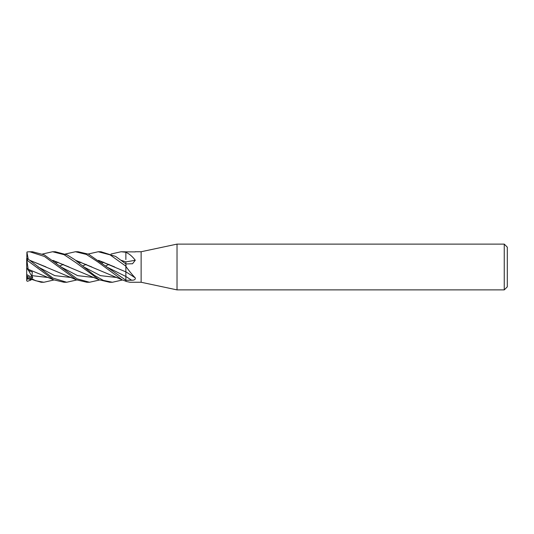 <?xml version="1.0" encoding="UTF-8"?>
<svg xmlns="http://www.w3.org/2000/svg" width="534" height="534" viewBox="0 0 534 534"><rect width="100%" height="100%" fill="white"/><g stroke="black" fill="none" stroke-linecap="round" stroke-linejoin="round"><path stroke-width="0.8" d="M504.25 289.889L504.25 244.111L507.3 247.169L507.3 286.831L504.25 289.889L177.021 289.889L141.13 282.259L129.949 282.259L126.031 281.398L125.87 280.277L131.631 280.216C134.388 280.25 135.603 279.476 135.276 277.907C132.365 274.903 129.288 271.152 126.031 266.646L125.87 263.956L132.545 263.743L135.276 260.232C132.365 256.427 129.288 253.81 126.031 252.382L125.87 251.841L121.105 251.741L125.87 252.262M141.13 282.259L141.13 251.741L177.021 244.111L504.25 244.111M135.142 251.741L141.13 251.741M135.276 251.908L125.87 251.841M177.021 289.889L177.021 244.111M65.368 254.024L75.427 251.741L86.381 254.438L97.455 261.66L122.066 279.789L125.87 281.238L125.87 276.505A257.495 153.966 -161.3 0 1 131.631 280.216M125.87 271.292L125.87 266.353M125.87 259.551L125.87 252.302M106.593 266.913L125.87 276.485L125.87 271.846A258.202 154.386 -161.3 0 1 135.276 277.907M121.372 260.365L125.87 261.874A258.202 138.773 -162.3 0 0 135.276 260.232M75.427 251.741L78.111 251.741L88.504 254.164L125.87 280.263M52.579 251.741L55.309 251.741L67.15 254.885L74.813 259.704L83.771 266.913L100.472 275.644L117.173 277.56L100.472 275.644L83.771 266.913L94.531 275.437L103.362 280.397L112.427 282.259L109.664 282.259L99.184 279.796L75.654 262.468L64.04 254.671L52.579 251.741L42.52 254.017M98.349 251.741L100.986 251.741L98.236 251.741L110.064 254.851L125.87 266.192L125.87 263.923L115.658 256.44L100.986 251.741M53.947 279.976L43.895 282.259L41.138 282.259L27.461 278.154L27.461 276.478L26.7 275.504L26.7 274.516L32.681 277.994L31.953 275.651L32.314 272.013L28.322 270.324L28.175 269.236M43.895 282.259L35.705 280.75L27.461 276.478M28.215 259.09L26.92 252.095L27.461 251.854L32.454 251.741L44.342 254.885L60.889 266.913L77.63 275.651L94.371 277.56L77.63 275.651L60.889 266.913L77.176 278.861L89.538 282.259L99.604 279.983M29.69 251.741L44.449 256.467L76.362 279.796L86.828 282.259L89.332 282.259L86.969 282.259M76.763 279.976L66.703 282.259L64.013 282.259L53.527 279.789L27.461 260.545L27.461 258.556L26.7 258.469L26.7 259.444M66.703 282.259L52.899 278.047L27.461 258.556M121.438 260.412L125.87 261.9L125.87 263.923M125.87 276.485L125.87 280.797M75.688 260.365L122.066 279.789M53.947 261.213L54.395 260.872M75.748 260.412L91.935 267.013M122.486 279.983L112.427 282.259M28.162 269.216L26.92 260.545L27.461 260.545M28.189 269.256L53.534 279.789M99.604 261.213L100.045 260.872M111.045 254.017L121.105 251.741M79.085 261.513L78.111 262.287M82.663 265.992L86.188 264.377M31.953 275.651L48.614 277.56L31.953 275.651M79.105 263.082L80.821 262.147L79.105 263.082M69.18 267.073L52.899 260.412M52.846 260.365L99.184 279.796M38.021 266.913L54.762 275.624L71.496 277.56M101.987 263.082L103.709 262.147M30.017 260.418L46.011 266.907M105.505 265.992L109.009 264.377M29.957 260.365L76.362 279.796M101.974 261.513L100.986 262.287M122.486 261.213L122.933 260.872M56.277 263.088L57.952 262.147M59.775 265.992L63.359 264.377M98.563 260.418L125.87 271.886M98.496 260.365L114.636 266.94M31.072 279.983L27.461 281.298L26.7 280.791L26.7 279.202L28.836 278.908M56.257 261.513L55.296 262.287M26.96 278.101L27.468 278.161M27.755 278.321L26.92 277.914L26.7 275.504M76.769 261.213L77.203 260.872M88.177 254.017L98.236 251.741M26.7 279.202L26.7 258.469M26.7 264.957L26.92 252.095M26.7 280.003L26.7 280.791M28.322 270.324L26.7 267.814M32.681 277.994L28.569 270.438M26.92 278.081L30.658 279.796"/></g></svg>
